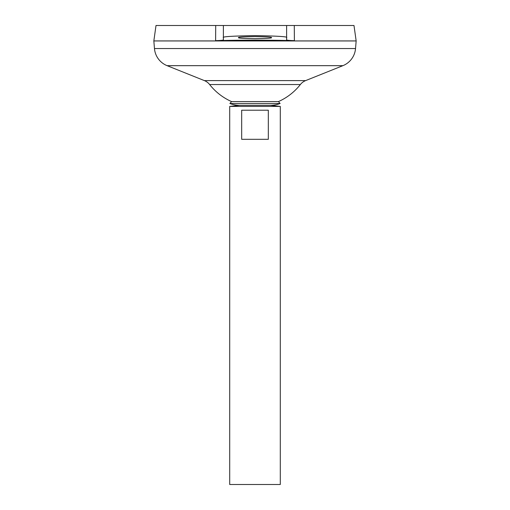 <?xml version="1.0" encoding="UTF-8"?>
<svg xmlns="http://www.w3.org/2000/svg" width="510" height="510" viewBox="0 0 510 510"><rect width="100%" height="100%" fill="white"/><g stroke="black" fill="none" stroke-linecap="round" stroke-linejoin="round"><path stroke-width="0.76" d="M231.553 101.586L278.447 101.586L280.111 103.492L229.889 103.492L231.553 101.586A57.732 57.732 0 0 1 209.629 84.532L300.371 84.532A12.642 12.642 0 0 1 305.605 80.612L342.898 65.669A20.234 20.234 0 0 0 355.534 48.539L356.158 40.953L153.841 40.953L154.466 48.539L355.534 48.539M229.889 103.492A27.036 27.036 0 0 0 239.611 105.302L270.389 105.302A27.036 27.036 0 0 0 280.111 103.492M271.441 37.638C272.372 38.135 266.896 38.486 255 38.69C243.104 38.486 237.628 38.135 238.559 37.638C237.628 37.141 243.104 36.79 255 36.586C266.896 36.79 272.372 37.141 271.441 37.638M239.611 105.302L229.71 106.424L280.29 106.424L270.389 105.302M268.324 110.217L268.324 139.3L241.676 139.3L241.676 110.217L268.324 110.217M229.71 106.424L229.71 484.5L280.29 484.5L280.29 106.424M209.629 84.532A12.642 12.642 0 0 0 204.395 80.612L167.101 65.669A20.234 20.234 0 0 1 154.466 48.539M156.009 25.5L223.386 25.5L215.711 25.5L215.622 40.653C241.874 39.984 268.126 39.984 294.378 40.653C289.45 40.507 286.856 40.258 286.614 39.907L286.614 25.5L353.991 25.5L356.158 40.928L153.841 40.928L156.009 25.5M294.289 25.5L294.378 40.653M286.614 25.5L223.386 25.5L223.386 37.638C221.589 36.682 232.126 36.006 255 35.617C277.873 36.006 288.411 36.682 286.614 37.638M215.622 40.653C220.562 40.507 223.157 40.258 223.386 39.907L223.386 37.638M167.101 65.669L342.898 65.669M204.395 80.612L305.605 80.612M278.447 101.586A57.732 57.732 0 0 0 300.371 84.532"/></g></svg>
